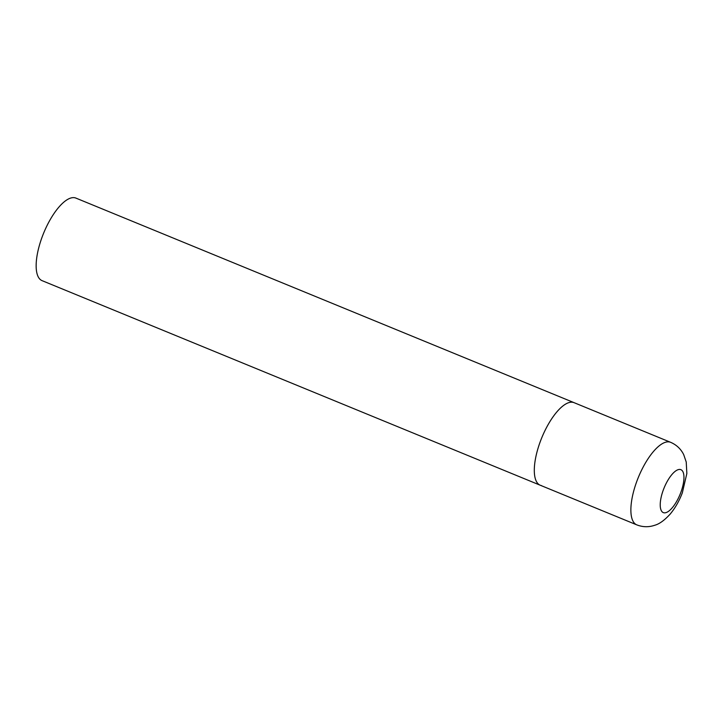 <?xml version="1.0" encoding="UTF-8"?>
<svg xmlns="http://www.w3.org/2000/svg" width="723" height="723" viewBox="0 0 723 723"><rect width="100%" height="100%" fill="white"/><g stroke="black" fill="none" stroke-linecap="round" stroke-linejoin="round"><path stroke-width="1.08" d="M540.569 440.813A44.609 16.557 112.3 0 0 540.189 485.205A44.609 16.557 -67.7 0 1 541.184 439.223A44.609 16.557 -67.7 0 1 572.86 402.313A44.609 16.557 -67.7 0 1 574.08 402.666A44.609 16.557 112.3 0 0 540.569 440.813M541.4 485.558A44.609 16.557 -67.7 0 1 540.189 485.205L42.033 280.632A44.609 16.557 -67.7 0 1 43.028 234.659A44.609 16.557 -67.7 0 1 74.713 197.741A44.609 16.557 -67.7 0 1 75.924 198.102L670.646 442.322A44.609 16.557 112.3 0 0 637.135 480.47A44.609 16.557 112.3 0 0 636.755 524.853C642.738 527.184 648.739 527.32 654.74 525.26C659.304 524.039 664.428 520.343 670.104 514.17C675.183 508.088 679.259 500.958 682.34 492.788L686.85 473.511L686.226 462.006L683.696 454.622C680.867 448.965 676.52 444.862 670.646 442.322M663.479 489.516A23.199 8.613 112.3 0 0 663.913 512.788A23.199 8.613 112.3 0 0 680.705 492.77A23.199 8.613 112.3 0 0 680.271 469.498A23.199 8.613 112.3 0 0 663.479 489.516M540.189 485.205L636.755 524.853"/></g></svg>
